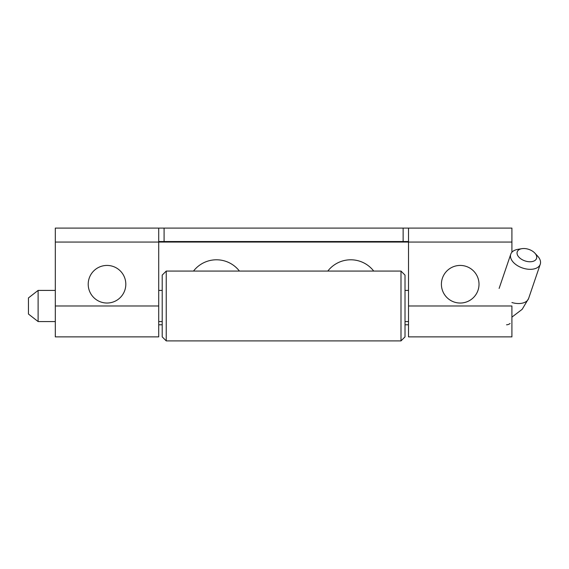 <?xml version="1.0" encoding="UTF-8"?>
<svg xmlns="http://www.w3.org/2000/svg" width="569" height="569" viewBox="0 0 569 569"><rect width="100%" height="100%" fill="white"/><g stroke="black" fill="none" stroke-linecap="round" stroke-linejoin="round"><path stroke-width="0.85" d="M162.208 336.876L162.208 275.097L166.24 271.072L166.24 340.902L162.208 336.876M400.989 271.072L405.014 275.097L405.014 336.876L400.989 340.902L400.989 271.072L166.24 271.072M534.839 253.098L537.634 256.114A15.576 9.268 -161.2 0 1 540.55 262.409A15.576 9.268 -161.2 0 1 540.251 264.244A15.576 9.268 -161.2 0 1 524.006 268.454A15.576 9.268 -161.2 0 1 510.457 256.05A15.576 9.268 -161.2 0 1 510.756 254.215A15.576 9.268 -161.2 0 1 517.783 249.364L521.837 248.681A10.206 6.067 18.8 0 0 517.036 253.063A10.206 6.067 18.8 0 0 526.894 261.427A10.206 6.067 18.8 0 0 536.752 257.224A10.206 6.067 18.8 0 0 534.839 253.098A10.206 6.067 18.8 0 0 521.837 248.681M28.45 297.928L28.45 314.045L38.116 321.563L38.116 290.41L28.45 297.928M193.503 271.072A29.005 29.005 0 0 1 239.421 271.072M327.801 271.072A29.005 29.005 0 0 1 373.719 271.072M408.506 324.785L405.014 324.785M162.208 324.785L158.715 324.785M510.094 323.448A5.37 5.37 0 0 1 506.538 324.785M408.506 305.987L511.915 305.987L511.915 336.876L408.506 336.876L408.506 228.098L511.915 228.098L511.915 252.245M55.307 305.987L55.307 336.876L158.715 336.876L158.715 305.987L55.307 305.987L55.307 228.098L408.506 228.098M158.715 228.098L158.715 305.987M158.715 241.526L164.085 241.526L164.085 228.098M408.506 241.526L164.085 241.526M460.207 265.431A18.798 18.798 0 0 0 441.409 284.23A18.798 18.798 0 0 0 460.207 303.035A18.798 18.798 0 0 0 479.013 284.23A18.798 18.798 0 0 0 460.207 265.431M107.015 265.431A18.798 18.798 0 0 0 88.209 284.23A18.798 18.798 0 0 0 107.015 303.035A18.798 18.798 0 0 0 125.813 284.23A18.798 18.798 0 0 0 107.015 265.431M511.915 302.537A15.576 9.268 18.8 0 0 528.622 298.455L540.251 264.244M55.307 242.06L511.915 242.06M403.137 241.526L403.137 228.098M400.989 340.902L166.24 340.902M408.506 290.41L405.014 290.41M162.208 290.41L158.715 290.41M408.506 321.563L405.014 321.563M162.208 321.563L158.715 321.563M511.915 317.125L522.178 309.316L528.622 298.455M499.12 288.426L510.756 254.215M55.307 290.41L38.116 290.41M55.307 321.563L38.116 321.563"/></g></svg>
